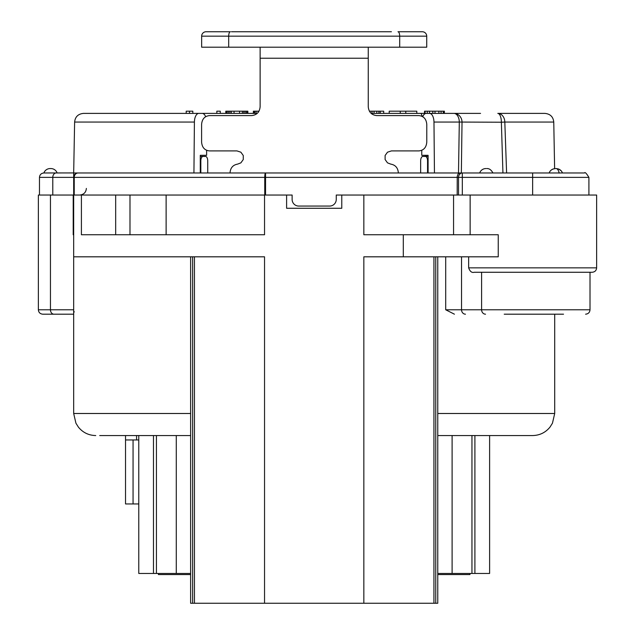 <?xml version="1.0" encoding="UTF-8"?>
<svg xmlns="http://www.w3.org/2000/svg" width="635" height="635" viewBox="0 0 635 635"><rect width="100%" height="100%" fill="white"/><g stroke="black" fill="none" stroke-linecap="round" stroke-linejoin="round"><path stroke-width="0.95" d="M371.157 113.395L465.336 113.395M200.279 156.424L205.518 156.424A4.413 2.207 90 0 1 207.724 160.838L207.724 172.974M420.656 172.974L420.656 160.838A4.413 2.207 -90 0 1 422.862 156.424L428.101 156.424M504.222 314.19L563.531 314.19M73.676 314.19L42.783 314.19L73.676 314.19M74.231 195.032L74.231 177.379L264.755 177.379A4.413 0.794 -90 0 1 265.549 172.974L78.089 172.974A4.413 3.858 90 0 0 74.231 177.379L73.676 177.379L73.676 309.777L38.37 309.777L38.37 195.032L81.407 195.032L81.407 234.752L264.541 234.752L264.541 195.032L286.607 195.032L286.607 208.272L341.773 208.272L341.773 195.032L363.839 195.032L363.839 234.752L498.245 234.752L498.245 256.818L363.839 256.818L363.839 603.25L190.619 603.25L190.619 256.818M115.673 234.752L115.673 195.032L81.407 195.032L264.541 195.032M470.138 234.752L470.138 195.032L596.63 195.032L596.63 267.851C596.392 270.51 594.924 271.978 592.217 272.264L474.266 272.264C471.837 272.971 469.964 271.502 468.654 267.851L468.654 256.818M166.124 195.032L166.124 234.752M73.676 256.818L264.541 256.818L264.541 603.25M454.422 314.19L445.699 309.777L481.6 309.777L481.6 272.264M471.956 573.461L471.956 435.554L489.609 435.554L489.609 573.461L437.761 573.461M190.619 573.461L138.771 573.461L138.771 435.554L153.48 435.554L153.48 573.461M163.044 113.395L257.223 113.395M174.427 113.395L186.206 113.395L186.206 111.189L192.826 111.189L192.826 113.395L216.829 113.395L216.829 111.189L220.274 111.189L220.274 113.395L225.79 113.395L225.79 111.189L247.856 111.189L247.856 113.395L253.373 113.395L253.373 111.189L258.977 111.189M189.516 113.395L189.516 111.189M389.215 113.395L389.215 111.189L416.798 111.189L416.798 113.395M369.403 111.189L383.699 111.189L383.699 113.395M422.283 116.435L421.068 113.395L424.521 113.395L424.521 111.189L444.381 111.189L444.381 113.395L480.552 113.395M405.765 113.395L405.765 111.189M400.248 113.395L400.248 111.189M380.246 113.395L380.246 111.189M378.873 113.395L378.873 111.189M376.801 113.395L376.801 111.189M374.047 113.395L374.047 111.189M371.975 113.395L371.975 111.189M369.903 111.982L369.903 111.189M258.199 112.347L258.199 111.189M256.127 113.395L256.127 111.189M254.754 113.395L254.754 111.189M254.063 113.395L254.063 111.189M247.166 113.395L247.166 111.189M246.475 113.395L246.475 111.189M245.094 113.395L245.094 111.189M243.721 113.395L243.721 111.189M242.34 113.395L242.34 111.189M239.578 113.395L239.578 111.189M234.061 113.395L234.061 111.189M231.307 113.395L231.307 111.189M229.926 113.395L229.926 111.189M228.544 113.395L228.544 111.189M227.171 113.395L227.171 111.189M226.481 113.395L226.481 111.189M443.825 113.395L443.825 111.189M443.278 113.395L443.278 111.189M441.071 113.395L441.071 111.189M438.864 113.395L438.864 111.189M434.999 113.395L434.999 111.189M432.792 113.395L432.792 111.189M429.482 113.395L429.482 111.189M427.276 113.395L427.276 111.189M425.069 113.395L425.069 111.189M425.259 156.424L425.259 155.321M437.761 256.818L437.761 603.25L363.839 603.25M427.553 172.974L427.553 160.838A4.413 2.207 -90 0 0 425.347 156.424M203.033 156.424A4.413 2.207 90 0 0 200.827 160.838L200.279 160.838M200.827 172.974L200.827 160.838M176.276 573.461L176.276 435.554L156.424 435.554L156.424 573.461M190.619 435.554L99.711 435.554M133.89 435.554L138.771 435.554M437.761 413.488L554.704 413.488L552.458 423.196L549.966 427.149C545.473 432.594 539.702 435.396 532.638 435.554L437.761 435.554M73.208 195.032L73.208 234.752L73.676 234.752M74.263 311.983A4.413 4.413 0 0 1 74.041 311.547M190.619 574.564L158.409 574.564L158.409 573.461M469.971 573.461L469.971 574.564L437.761 574.564M426.728 47.196L201.652 47.196L201.652 36.163L426.728 36.163L426.728 47.196M231.442 31.75L391.422 31.75M206.065 31.75A4.413 4.413 0 0 0 201.652 36.163A4.413 4.413 0 0 1 206.065 31.75L230.394 31.75A4.413 1.707 90 0 0 228.687 36.163L228.687 47.196M399.693 47.196L399.693 36.163A4.413 1.707 90 0 0 397.986 31.75L422.315 31.75A4.413 4.413 0 0 1 426.728 36.163A4.413 4.413 0 0 0 422.315 31.75A4.413 4.413 0 0 1 426.728 36.163M350.044 31.75L347.289 31.75M308.673 31.75L306.832 31.75M283.853 31.75L278.336 31.75M398.359 172.91C397.97 167.886 395.438 164.957 390.755 164.116L387.485 162.846L385.112 159.528L385.12 155.504L387.493 152.194L391.422 150.908L418.933 150.908C423.72 150.384 426.331 147.439 426.783 142.081L426.783 124.428C426.331 119.062 423.72 116.126 418.933 115.602L376.809 115.602C371.626 115.078 368.768 112.133 368.252 106.775L368.252 47.196M260.128 47.196L260.128 58.229L368.252 58.229M230.021 172.91C230.41 167.886 232.942 164.957 237.625 164.116L240.887 162.854L243.261 159.544L243.268 155.519L240.895 152.202L236.958 150.908L209.447 150.908C204.66 150.384 202.049 147.439 201.597 142.081L201.597 124.428C202.049 119.062 204.66 116.126 209.447 115.602L251.571 115.602C256.754 115.078 259.612 112.133 260.128 106.775L260.128 58.229M136.565 439.968L136.565 435.554M125.532 435.554L125.532 439.968L138.771 439.968M138.771 503.952L125.532 503.952L125.532 439.968M190.008 172.974L193.834 172.974M459.676 172.974L458.113 173.934L457.24 176.403L457.176 195.032L458.541 195.032L458.541 177.379L265.549 177.379L265.549 172.974L561.84 172.974L532.638 172.974L532.638 177.379L458.541 177.379A4.413 3.786 -90 0 1 462.32 172.974L462.32 195.032L532.638 195.032L532.638 177.379L588.907 177.379C586.407 173.284 584.938 171.815 584.494 172.974L552.498 172.974M572.222 172.974L561.84 172.974M554.625 168.608L553.76 122.055L504.817 122.055L506.603 172.974L504.587 172.974M503.079 172.974L502.936 172.974A76199.96 30070.211 -92.1 0 1 501.372 122.222L504.817 122.055A8.826 7.025 90 0 0 497.792 113.395L544.941 113.395C550.275 113.943 553.212 116.832 553.76 122.055M422.735 116.689A8.826 4.413 90 0 1 426.172 113.395L453.954 113.395A8.826 8.072 90 0 1 462.026 122.222A76083.168 69838.618 94.9 0 0 461.351 172.974L461.288 172.974M460.478 172.974L458.502 172.974L459.303 122.055L433.975 122.055L434.451 172.974M558.617 169.021L556.181 168.561C559.467 168.926 561.546 170.394 562.427 172.974L570.151 172.974M193.929 172.974L194.405 122.055A8.826 4.413 -90 0 1 198.818 113.395L83.439 113.395C78.105 113.943 75.168 116.832 74.62 122.055L73.676 172.974L78.089 172.974A4.413 4.413 0 0 0 73.676 177.379L52.784 177.379L52.784 195.032M73.676 172.926L43.886 172.974A6.62 6.62 0 0 1 50.125 168.561L50.887 168.561A6.62 6.62 -90 0 1 57.126 172.974L58.229 172.974M200.279 172.974L200.279 155.321L206.621 155.321L206.621 150.32M147.828 113.395L202.208 113.395A8.826 4.413 -90 0 1 205.645 116.689M202.208 113.395L198.818 113.395M497.792 113.395A8.826 3.572 -90 0 1 501.372 122.222L459.303 122.055A8.826 5.35 -90 0 0 453.954 113.395L444.381 113.395M421.759 155.321L428.101 155.321L421.759 155.321L421.759 150.32M206.621 155.321L200.279 155.321M429.562 113.395A8.826 4.413 90 0 1 433.975 122.055M428.101 155.321L428.101 172.974M458.541 195.032L462.32 195.032M457.176 195.032L363.839 195.032M341.773 195.032L336.256 195.032L336.256 199.446A6.62 6.62 0 0 1 329.636 206.065L298.744 206.065A6.62 6.62 0 0 1 292.124 199.446L292.124 195.032L286.607 195.032M73.676 177.387L73.676 173.053L73.676 177.387M479.679 172.974A6.62 6.62 -0 0 1 485.926 168.561L485.926 168.561M556.181 168.561L555.998 168.561A6.62 3.31 -90 0 1 559.117 172.974L559.141 173.125M403.296 234.752L403.296 256.818M453.557 195.032L453.557 234.752M468.654 267.851L596.63 267.851M73.676 309.777L73.676 413.488L190.619 413.488M445.699 256.818L445.699 309.777M129.984 195.032L129.984 234.752M428.101 160.838L427.553 160.838M474.901 435.554L474.901 573.461M433.935 603.25L433.935 256.818M53.935 314.19A4.413 3.485 -90 0 1 50.451 309.777L50.451 195.032M194.445 603.25L194.445 256.818M426.529 155.321L426.529 156.424M461.542 256.818L461.542 309.777A4.413 3.929 90 0 0 465.471 314.19M485.529 314.19A4.413 3.929 90 0 1 481.6 309.777L590.01 309.777C589.772 312.436 588.304 313.904 585.597 314.19M133.056 503.952L133.056 439.968M194.405 122.055L74.62 122.055M39.473 195.032L39.473 177.379L52.784 177.379A4.413 3.365 90 0 1 56.158 172.974M265.549 195.032L265.549 177.379L264.755 177.379L264.755 195.032M554.704 314.19L554.704 413.488M452.104 435.554L452.104 573.461M435.753 603.25L435.753 256.818M38.37 309.777C38.608 312.436 40.076 313.904 42.783 314.19M73.676 413.488L75.922 423.196L78.415 427.149C82.907 432.594 88.678 435.396 95.742 435.554M192.627 603.25L192.627 256.818M421.068 113.395L437.451 113.395M590.01 309.777L590.01 272.264M39.473 177.379C39.711 174.728 41.18 173.26 43.886 172.974M588.907 195.032L588.907 177.379M464.137 113.395L453.954 113.395M549.196 172.958L549.188 172.966C550.069 170.394 552.148 168.926 555.427 168.561L552.998 169.021M73.676 173.149L73.676 174.815M73.676 176.189L73.676 177.482M86.36 188.412C86.011 192.397 83.804 194.604 79.74 195.032M492.919 172.974C491.292 169.87 489.212 168.394 486.68 168.561M562.023 172.053L561.57 171.323M561.126 170.767L558.864 169.124M549.592 172.053L550.045 171.323M551.029 170.228L552.767 169.116"/></g></svg>
